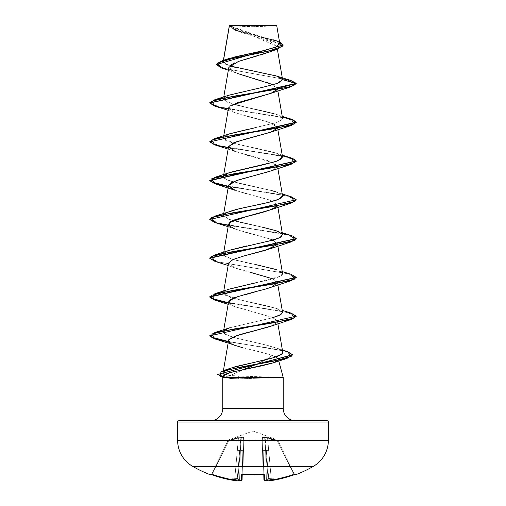 <?xml version="1.0" encoding="UTF-8"?>
<svg xmlns="http://www.w3.org/2000/svg" width="506" height="506" viewBox="0 0 506 506"><rect width="100%" height="100%" fill="white"/><g stroke="black" fill="none" stroke-linecap="round" stroke-linejoin="round"><path stroke-width="0.38" stroke-dasharray="2.53 1.9" d="M242.153 474.47A0.651 0.607 1.5 0 0 242.216 474.211A0.651 0.607 1.5 0 1 241.507 474.805L242.804 474.464A120.067 107.917 180 0 0 253 474.849L253 474.527A119.422 107.335 -0 0 1 242.861 474.141L241.507 474.805L241.356 480.548L239.528 480.624L239.597 480.042A119.802 119.346 0 0 1 239.363 480.017L239.363 480.017A119.802 119.346 0 0 0 239.597 480.042L239.597 480.042A119.802 119.346 180 0 1 239.363 480.017L237.883 478.954L240.375 450.485L239.597 480.042L240.375 450.485L237.883 478.954L239.363 480.017A119.802 119.346 180 0 0 239.597 480.042L242.07 479.928L243.165 437.968L242.07 479.928L243.082 441.27L243.652 440.682L243.728 441.004L253 440.258L262.272 441.004L263.139 474.141A119.422 107.335 180 0 1 242.861 474.141L243.728 441.004L242.861 474.141A119.422 107.335 180 0 0 253 474.527A119.422 107.335 180 0 0 263.139 474.141L262.272 441.004L253 440.258L243.728 441.004L242.861 474.141L242.216 474.211L242.861 474.141L243.728 441.004L243.082 441.27L242.216 474.211L242.861 474.141A119.422 107.335 -0 0 0 263.139 474.141L262.272 441.004L262.918 441.27L262.323 441.004L262.918 441.27L263.93 479.928L262.835 437.968L263.93 479.928L266.403 480.042A119.802 119.346 0 0 0 266.637 480.017L266.637 480.017A119.802 119.346 0 0 1 266.403 480.042A119.802 119.346 180 0 0 266.637 480.017L268.117 478.954L265.625 450.485L266.403 480.042L265.625 450.485L268.117 478.954L266.637 480.017A119.802 119.346 180 0 1 266.403 480.042L265.625 450.485L264.663 437.563L265.119 437.563L268.857 480.042A0.651 0.645 -5 0 0 268.869 480.118A0.651 0.645 175 0 1 268.857 480.042L266.276 450.485L268.857 480.042L271.324 479.928A119.663 119.618 180 0 0 293.676 474.211L277.611 441.27L267.56 437.968L271.324 479.928L267.56 437.968L277.611 441.27L293.676 474.211A119.663 119.618 180 0 1 271.324 479.928L268.737 450.334L266.276 450.485L268.762 478.954L265.119 437.563L264.663 437.563L268.117 478.954L265.625 450.485L263.158 450.334L263.93 479.928L263.158 450.334L265.625 450.485L264.663 437.563L263.303 437.488L262.835 437.968L263.158 450.334L265.625 450.485L266.403 480.042L264.632 480.099L266.403 480.042L266.472 480.63L264.644 480.548L264.493 474.805L263.196 474.464A120.067 107.917 -0 0 1 253 474.849A120.067 107.917 -0 0 1 242.804 474.464L242.216 474.211A0.651 0.607 -178.5 0 1 242.102 474.546M269.186 480.561L271.425 480.548L271.324 479.928L271.425 480.548A120.308 120.27 180 0 0 293.897 474.805L293.676 474.211L293.897 474.805L295.169 474.464A0.651 0.645 -26 0 1 294.353 474.141A0.651 0.645 -26 0 0 294.884 474.501A0.651 0.645 154 0 1 294.353 474.141L293.676 474.211L293.897 474.805L293.676 474.211A119.663 119.618 0 0 1 271.324 479.928L271.425 480.548L271.324 479.928L268.857 480.042L271.324 479.928L268.857 480.042L266.276 450.485L268.737 450.334L267.56 437.968L266.042 437.488L265.119 437.563L268.857 480.042A0.651 0.645 175 0 0 268.888 480.188L269.534 480.63L268.857 480.017L266.276 450.485L268.737 450.334L271.324 479.928A119.663 119.618 -0 0 0 293.676 474.211L294.353 474.141L278.192 441.004L277.611 441.27L293.676 474.211L294.353 474.141L293.676 474.211L277.611 441.27L278.192 441.004L277.832 440.258L294.543 474.527A0.651 0.651 0 0 0 294.574 474.584A0.651 0.651 0 0 1 294.543 474.527L294.353 474.141A0.651 0.645 154 0 0 295.169 474.464L295.359 474.849L294.777 474.52L282.797 478.221L269.597 480.624A0.651 0.645 -5 0 1 269.534 480.63L269.59 480.611A88.847 42.068 36.7 0 0 273.797 478.891A88.847 46.723 -33.8 0 1 266.561 480.611L266.472 480.624A120.453 119.992 180 0 0 266.561 480.611L266.403 480.042L264.632 480.099M228.389 441.27L228.181 440.682L227.808 441.004L228.389 441.27L238.44 437.968L234.676 479.928A119.663 119.618 180 0 1 212.324 474.211L228.389 441.27L212.324 474.211A119.663 119.618 180 0 0 234.676 479.928L238.44 437.968L228.389 441.27L227.808 441.004L211.647 474.141L228.168 440.258L211.647 474.141L212.324 474.211L228.389 441.27L212.324 474.211L211.647 474.141L227.808 441.004L228.389 441.27L228.529 439.935L253 431.03L277.471 439.935L277.819 440.682L265.081 436.899L262.456 437.095L262.348 440.682L253.019 439.935L243.652 440.682L243.696 437.374L242.304 436.899L239.262 437.095L228.181 440.682L240.919 436.899L243.544 437.095L243.652 440.682L252.981 439.935L262.348 440.682L262.304 437.374L263.696 436.899L266.738 437.095L277.819 440.682L277.471 439.935L253 431.03L228.529 439.935L228.181 440.682L238.25 437.374L241.343 437.026L243.696 437.374L243.652 440.682L262.348 440.682L262.304 437.374L264.657 437.026L267.75 437.374L277.819 440.682A0.651 0.639 154 0 1 278.192 441.004L277.611 441.27L277.819 440.682A0.651 0.639 -26 0 1 278.192 441.004C277.731 440.056 277.731 440.056 278.192 441.004C277.731 440.056 277.731 440.056 278.192 441.004A0.651 0.639 -26 0 0 277.819 440.682L277.471 439.935L277.611 441.27L267.56 437.968L268.737 450.334L266.276 450.485L265.119 437.563L267.56 437.968L267.75 437.374L267.56 437.968L265.119 437.563A0.651 0.62 51.1 0 0 264.657 437.026L265.119 437.563L264.663 437.563L265.625 450.485L263.158 450.334L262.835 437.968L263.297 437.488L264.663 437.563L264.657 437.026A0.651 0.62 51.1 0 1 265.119 437.563L277.611 441.27L278.192 441.004A0.651 0.639 154 0 0 277.819 440.682L277.611 441.27L277.819 440.682L267.75 437.374L267.56 437.968L267.75 437.374L264.657 437.026L264.663 437.563L262.835 437.968A0.651 0.62 -1.5 0 0 262.304 437.374A0.651 0.62 178.5 0 1 262.835 437.968L263.784 474.211L262.918 441.27L262.272 441.004L263.139 474.141L263.784 474.211L262.918 441.27A0.651 0.614 -1.5 0 0 262.348 440.682L262.918 441.27L262.348 440.682A0.651 0.614 -1.5 0 1 262.918 441.27L262.835 437.968L265.119 437.563A0.651 0.62 -128.9 0 0 264.657 437.026L264.663 437.563L264.657 437.026L262.304 437.374A0.651 0.62 -1.5 0 1 262.835 437.968A0.651 0.62 178.5 0 0 262.304 437.374L262.272 441.004L243.728 441.004L243.652 440.682L243.082 441.27L243.652 440.682L243.728 441.004L262.323 441.004L262.348 440.682L262.272 441.004L262.348 440.682L243.652 440.682A0.651 0.614 1.5 0 0 243.082 441.27L243.057 437.677L241.337 437.563L237.883 478.954L237.466 478.505L237.143 480.042A0.651 0.645 5 0 1 237.112 480.188L240.881 437.563L241.337 437.563L240.881 437.563L237.238 478.954L237.466 478.505L237.883 478.954L241.337 437.563L240.375 450.485L239.597 480.042L240.375 450.485L242.842 450.334L240.375 450.485L242.842 450.334L243.165 437.968L242.07 479.928L242.842 450.334L240.375 450.485L241.337 437.563L242.697 437.488L243.165 437.968A0.651 0.62 -178.5 0 1 243.696 437.374A0.651 0.62 1.5 0 0 243.165 437.968L241.337 437.563L241.343 437.026L241.337 437.563L238.44 437.968L234.676 479.928L237.143 480.042L239.724 450.485L237.263 450.334L239.724 450.485L240.881 437.563L237.143 480.042L234.676 479.928L237.263 450.334L239.724 450.485L237.263 450.334L238.44 437.968L240.881 437.563L241.343 437.026L241.337 437.563L243.165 437.968L243.082 441.27L243.652 440.682A0.651 0.614 -178.5 0 0 243.082 441.27A0.651 0.614 1.5 0 1 243.652 440.682L243.696 437.374A0.651 0.62 -178.5 0 0 243.165 437.968A0.651 0.62 1.5 0 1 243.696 437.374L241.343 437.026A0.651 0.62 -51.1 0 0 240.881 437.563L238.44 437.968L238.25 437.374L238.44 437.968L228.389 441.27L227.808 441.004A0.651 0.645 161.2 0 1 228.181 440.682L228.389 441.27L238.44 437.968L241.337 437.563L241.343 437.026A0.651 0.62 128.9 0 0 240.881 437.563A0.651 0.62 -51.1 0 1 241.343 437.026L238.25 437.374L238.44 437.968L238.25 437.374L228.181 440.682L228.389 441.27M239.585 480.188L239.528 480.63L239.585 480.188L239.528 480.63L241.356 480.548A0.651 0.639 -178.5 0 0 242.07 479.928A0.651 0.639 1.5 0 1 241.356 480.548L241.507 474.805A0.651 0.607 -178.5 0 0 242.216 474.211L242.07 479.928L239.597 480.042L242.07 479.928L239.597 480.042L239.439 480.611A120.453 119.992 180 0 0 239.528 480.624L239.439 480.611A88.847 46.723 33.8 0 1 232.203 478.891A88.847 42.068 -36.7 0 0 236.41 480.611L236.466 480.63A0.651 0.645 5 0 1 236.403 480.624A0.651 0.645 -175 0 0 236.466 480.63L237.112 480.188A0.651 0.645 -175 0 0 237.143 480.042A0.651 0.645 -175 0 1 237.131 480.118A0.651 0.645 5 0 0 237.143 480.042L234.676 479.928L234.575 480.548L234.676 479.928A119.663 119.618 0 0 1 212.324 474.211L212.103 474.805L212.324 474.211L211.457 474.527L211.647 474.141A0.651 0.645 -154 0 1 211.116 474.501A0.651 0.645 26 0 0 211.647 474.141A0.651 0.645 26 0 1 210.831 474.464L212.103 474.805L212.324 474.211L212.103 474.805A120.308 120.27 180 0 0 234.575 480.548L234.676 479.928L234.575 480.548L235.866 480.687L228.857 479.517L211.223 474.52L210.641 474.849L210.831 474.464A0.651 0.645 -154 0 0 211.647 474.141L212.324 474.211A119.663 119.618 -0 0 0 234.676 479.928L237.143 480.017L236.511 480.637M192.697 466.374L313.303 466.374L192.697 466.374M240.818 480.687L240.224 480.681M234.24 25.661L253 26.685L274.834 25.3L231.166 25.3L234.227 25.661M283.215 408.386L222.785 408.386L283.215 408.386M210.433 420.745L295.567 420.745L210.433 420.745M278.009 360.285L278.287 359.115L275.751 356.945L272.392 355.598C264.246 352.967 254.297 350.323 242.557 347.66C262.424 352.473 272.367 355.117 272.392 355.598L256.093 364.478L263.949 360.917C268.091 358.798 270.906 357.021 272.392 355.598L275.757 356.945L278.287 359.115L278.793 360.999L278.287 359.115L276.63 361.398M276.459 361.493L273.487 362.777M283.215 377.495L274.771 377.495L283.215 377.495M237.396 377.331L239.534 376.066L274.903 377.331L237.396 377.331L223.051 376.515L237.396 377.331L274.903 377.331L229.952 375.553L243.848 369.418L229.952 375.553L224.835 374.541L232.153 375.787L239.534 376.066L237.396 377.331L239.357 378.817L274.771 377.653L239.357 378.817L230.363 378.475L224.626 377.495L230.407 378.482L239.357 378.817L237.396 377.653L222.969 376.825L237.396 377.653L274.771 377.653L237.396 377.653M229.414 25.673L276.864 46.242L273.196 50.347M271.368 51.22L269.603 51.947M266.94 52.921L265.72 53.332M260.312 55.002L258.743 55.458M228.845 67.323L235.119 72.598L269.483 83.136L277.44 88.411L271.26 93.199M230.799 105.419L228.554 107.835L231.963 111.409L242.235 114.989L268.819 122.142L277.446 127.234L271.267 132.003M228.554 146.639L233.993 151.111L268.541 160.851L277.446 166.038L275.492 168.802L269.186 171.54M231.982 189.023C240.325 192.16 249.894 194.943 260.704 197.384L269.375 199.94L277.446 204.841L277.143 206.119M228.554 224.247L232.292 227.985L243.386 231.723L270.659 239.193M272.848 240.053L277.446 243.639L277.326 244.569M228.554 263.044L228.826 264.271C231.558 267.054 239.11 269.837 251.482 272.633M272.842 278.857L277.446 282.449L271.153 287.256M228.554 301.848L233.392 306.073L272.367 317.452L277.446 321.247L277.143 322.531L277.092 320.437L271.513 317.117L235.189 306.781L229.275 303.644L229.661 300.235M270.805 326.187L276.946 322.796L271.229 326.028M223.083 373.175L223.418 370.607M223.108 372.486L226.777 369.652L225.398 370.341M281.266 354.44L282.74 352.106L278.256 348.691L267.13 345.282L237.744 338.47L228.642 335.68L225.651 334.314M223.88 332.999L223.418 331.816M224.367 330.329L226.688 328.97M227.453 328.634L229.629 327.825M229.952 327.717L272.045 317.882L229.667 327.812M229.667 289.008L223.81 292.089L225.069 295.169L246.042 301.329L276.339 308.413L282.563 312.265L277.092 308.673L266.181 305.649L246.042 301.329L230.021 297.307L223.437 292.879L223.766 290.95M223.804 292.101L229.243 289.154M255.568 282.86C267.819 280.261 282.784 277.187 282.582 273.626C281.462 270.71 272.234 267.636 254.904 264.391C238.079 261.368 227.675 258.288 223.703 255.157L223.437 254.069M223.943 253.126L229.389 250.299M282.563 234.676L282.234 233.949M281.342 236.688L282.43 234.265L276.339 230.806L263.575 227.447L238.902 222.121L227.782 218.883L223.437 215.271M223.943 214.323L229.528 211.451M236.131 209.541L238.383 208.984M282.563 195.866L279.382 193.191L271.311 190.509L239.61 183.488L227.517 179.978L223.437 176.467L229.313 172.717M282.563 157.062L277.389 153.571C265.252 149.447 244.158 146.158 235.613 143.71C227.011 141.18 223.057 139.542 223.741 138.796L223.437 137.664L229.294 133.926M255.271 127.708L277.105 122.307L282.582 118.461M282.563 118.265L281.254 116.627C280.798 115.121 269.186 112.041 246.409 107.392L226.878 102.098L223.437 98.86L223.766 96.937M223.943 97.917L229.262 95.128M261.267 87.633L279.11 82.706L282.582 79.682M229.654 65.875L223.114 61.922L223.519 60.284L223.323 61.416L233.291 57.267M279.824 43.649L229.401 25.578M233.551 25.585L272.19 25.616M276.257 40.777L233.993 29.101L229.389 25.578L276.725 25.623L249.148 25.654M283.215 45.129L277.598 41.422L235.119 30.303L229.395 25.502L236.764 30.929L270.293 41.454L276.883 46.71L269.54 51.973M238.832 61.296L234.695 62.864M230.135 65.419L229.477 69.214L237.017 73.332M273.253 84.723L277.465 88.702L296.25 83.667L286.643 79.72L221.388 67.88M229.307 26.002L229.389 25.578L233.759 29.43L245.986 33.175L276.333 40.657L279.514 41.846L248.427 33.769L234.48 29.727L229.376 25.521L229.307 26.002L283.227 45.287M221.394 67.88L286.649 79.72L296.25 83.667L277.465 88.702L277.143 89.707M216.252 64.452L224.575 68.462L290.893 80.498L224.101 68.342L216.239 64.294M232.241 66.596L224.822 64.003L223.323 61.416L229.06 58.506M279.495 42.921L277.611 41.441M273.942 75.28L236.523 67.627M222.785 377.495L224.626 377.495L222.785 377.495L223.165 376.084L224.626 377.495L223.165 376.084M178.915 420.745L327.085 420.745L178.915 420.745M295.567 420.745L211.249 420.745L295.567 420.745M328.381 422.042L177.619 422.042L328.381 422.042M328.381 440.258L177.619 440.258L328.381 440.258M222.918 377.008L224.626 377.495M242.557 347.66L228.143 343.068M232.241 298.673L264.644 289.35M270.811 287.383L277.414 283.12L272.848 278.857M250.381 272.348L235.182 267.978L228.541 263.12M270.811 248.579L277.452 243.728L269.774 238.876L235.189 229.174L228.13 226.713M270.811 209.775L277.459 204.924L269.78 200.072L235.189 190.37M270.818 170.971L277.256 167.125L274.587 163.28L248.99 155.589M246.998 155.076L228.13 149.106M277.136 128.511L274.771 124.577L263.854 120.643L235.195 112.768L228.541 107.98L235.859 103.192M214.835 106.096L286.554 118.252L296.238 122.307L289.546 118.986L272.551 115.665L228.351 109.024M214.829 144.893L286.548 157.056L296.238 161.11L289.546 157.79L272.544 154.469L228.351 147.828M214.822 183.697L286.554 195.86L296.238 199.914M214.822 222.501L286.554 234.664L296.238 238.718L289.552 235.398L272.551 232.077L228.351 225.429M214.829 261.305L286.56 273.468L296.238 277.522L286.567 273.468L214.848 261.311M214.829 300.109L286.567 312.272L296.238 316.326M228.364 341.778L270.761 348.343L286.504 351.626L292.582 354.915L286.504 351.626L270.761 348.343L228.364 341.778M291.178 119.125L219.446 106.962L209.762 102.908L217.276 106.443L236.188 109.979L282.354 117.05M209.75 141.547L216.808 145.127L235.669 148.701L282.354 155.854M291.171 196.726L228.402 186.316L291.152 196.72M209.75 219.155L216.808 222.729L235.669 226.308L282.354 233.462M209.75 257.952L212.096 260.002L218.902 262.051L291.146 274.328M291.165 313.138L228.402 302.727L291.146 313.132M228.415 341.461L287.465 351.594L228.415 341.461M296.25 316.484L290.008 313.125L273.063 309.761L228.351 303.037M296.25 200.072L289.995 196.714L273.05 193.349L228.351 186.632M229.654 94.995L223.639 99.846L234.816 104.698L276.333 114.394L281.254 116.627L281.987 119.726L275.568 122.825L248.99 129.024M229.661 133.799L223.646 138.65L234.822 143.495L276.333 153.198L281.121 155.336M229.661 172.603L224.367 175.12M223.418 176.657C223.525 178.226 226.125 179.769 231.21 181.274L271.311 190.509M282.234 193.943L276.333 192.002L282.221 195.126M229.667 211.4L223.424 215.335L228.769 219.269L262.127 227.131M268.016 241.305L246.688 245.922M229.667 250.204L224.215 252.855L224.67 256.099L234.974 259.951L254.904 264.391M282.234 271.551L276.339 269.609L282.411 273.025L279.698 276.447L253.538 283.284M225.499 334.232L229.566 336.028L237.744 338.47L262.051 344.061L277.117 348.242C281.564 349.893 283.379 351.512 282.563 353.112M291.165 274.334L219.433 262.171L209.762 258.117M291.165 235.53L219.446 223.367L209.762 219.319M291.171 157.929L219.452 145.766L209.762 141.712M229.597 25.3L274.834 25.3A173.008 173.008 0 0 1 231.166 25.3L229.597 25.3M231.166 25.3L248.743 25.3L231.166 25.3M264.657 480.099L263.93 479.928A0.651 0.639 178.5 0 0 264.644 480.548L266.472 480.624L266.415 480.188L268.534 478.505L268.762 478.954L268.534 478.505L268.117 478.954L268.534 478.505L268.888 480.188A0.651 0.645 -5 0 1 268.857 480.042L268.857 480.042M228.529 439.935L228.181 440.682A0.651 0.639 26 0 0 227.808 441.004C228.269 440.056 228.269 440.056 227.808 441.004C228.269 440.056 228.269 440.056 227.808 441.004A0.651 0.639 26 0 1 228.181 440.682L228.529 439.935L228.168 440.258M228.181 440.682A0.651 0.639 -154 0 0 227.808 441.004L227.808 441.004A0.651 0.645 -18.8 0 1 228.181 440.682M263.898 474.546A0.651 0.607 178.5 0 1 263.784 474.211A0.651 0.607 -1.5 0 0 263.847 474.47M263.784 474.211L263.955 474.565L263.784 474.211L263.955 474.565L263.177 474.464L264.493 474.805L264.644 480.548A0.651 0.639 -1.5 0 1 263.93 479.928L263.784 474.211A0.651 0.607 178.5 0 0 264.493 474.805A0.651 0.607 -1.5 0 1 263.784 474.211L263.139 474.141L263.19 474.501L263.139 474.141A119.422 107.335 -0 0 1 253 474.527L253 474.849A120.067 107.917 180 0 0 263.196 474.464M237.08 480.264L236.403 480.624M269.59 480.611A88.847 42.068 36.7 0 0 273.797 478.891L268.534 478.505L273.797 478.891A88.847 46.723 -33.8 0 1 266.561 480.611M266.472 480.63L266.415 480.188L266.472 480.63M266.415 480.188L268.534 478.505L273.797 478.891L268.534 478.505L269.021 480.422M239.439 480.611A88.847 46.723 33.8 0 1 232.203 478.891L237.466 478.505L239.363 480.017L237.466 478.505L232.203 478.891L237.466 478.505L237.143 480.017L237.466 478.505L232.203 478.891A88.847 42.068 -36.7 0 0 236.41 480.611M254.044 474.887L251.944 474.887M223.393 60.322L223.114 61.922M276.864 46.242L277.358 49.126M277.44 88.411L277.87 90.903M223.766 135.741L223.437 137.664M277.446 127.234L277.87 129.7M223.766 174.545L223.437 176.467M277.446 166.038L277.87 168.504M223.766 213.349L223.45 215.189M277.446 204.841L277.87 207.308M223.766 252.152L223.45 253.993M277.446 243.639L277.87 246.112M277.446 282.449L277.87 284.916M223.766 329.754L223.437 331.677M277.446 321.247L277.87 323.72M236.764 30.929L235.119 30.303M236.157 73.009L228.358 70.189M273.379 39.664L276.333 40.657M235.189 306.781L228.13 304.315M235.182 267.978L228.13 265.511M235.195 112.768L228.13 110.302M276.333 114.394L282.234 116.342M276.333 153.198L282.234 155.14M276.339 230.806L282.234 232.747M276.339 308.413L282.234 310.355M275.953 347.818L282.373 349.969M277.471 439.935L277.832 440.258M242.045 474.565L242.216 474.211L242.045 474.565L242.81 474.501M294.878 474.495L294.353 474.141L294.928 474.495L294.574 474.584M293.897 474.805L271.425 480.548M269.154 480.542L270.077 480.694M211.647 474.141L211.072 474.495L211.647 474.141M265.131 480.7L264.562 480.63M264.524 480.618L263.936 479.985M235.296 480.643L211.072 474.495M235.948 480.694L235.309 480.649M255.024 474.875L255.549 474.868M239.566 480.637L241.476 480.618"/><path stroke-width="0.76" d="M295.359 474.849A0.651 0.651 0 0 1 294.574 474.584A0.651 0.651 0 0 0 295.359 474.849A120.611 120.611 0 0 0 313.303 466.374A30.151 30.151 0 0 0 328.381 440.258L177.619 440.258A30.151 30.151 0 0 0 192.697 466.374L313.303 466.374A120.611 120.611 0 0 1 295.359 474.849L294.777 474.52L295.359 474.849M210.641 474.849A120.611 120.611 0 0 1 192.697 466.374A120.611 120.611 0 0 0 210.641 474.849L211.223 474.52L210.831 474.464A0.651 0.645 26 0 0 211.116 474.501A0.651 0.645 -154 0 1 210.831 474.464L210.641 474.849L211.457 474.527M270.729 480.637L282.797 478.221L294.777 474.52M269.742 480.681L270.134 480.687M265.776 480.681L266.472 480.624A120.453 119.992 0 0 0 266.561 480.611A88.847 46.723 -33.8 0 0 273.797 478.891A88.847 42.068 36.7 0 1 269.59 480.611L269.534 480.63A0.651 0.645 -5 0 0 269.597 480.624A0.651 0.645 175 0 1 269.534 480.63L269.407 480.637M240.818 480.687L239.528 480.63L239.585 480.188M249.148 25.654L229.414 25.673L223.519 60.284L229.414 25.673L276.725 25.623L276.402 25.3L229.597 25.3L229.307 26.002M328.381 422.042L177.619 422.042L177.619 440.258L328.381 440.258L328.381 422.042A1.297 1.297 0 0 0 327.085 420.745L178.915 420.745A1.297 1.297 0 0 0 177.619 422.042L328.381 422.042L328.381 440.258A30.151 30.151 0 0 1 313.303 466.374L192.697 466.374A30.151 30.151 0 0 1 177.619 440.258L177.619 422.042A1.297 1.297 0 0 1 178.915 420.745L327.085 420.745A1.297 1.297 0 0 1 328.381 422.042M295.567 420.745A12.359 12.359 0 0 1 283.215 408.386L283.215 377.495L278.793 360.999L283.215 377.495L222.785 377.495L283.215 377.495L283.215 408.386A12.359 12.359 0 0 0 295.567 420.745M222.785 408.386A12.359 12.359 0 0 1 210.433 420.745A12.359 12.359 0 0 0 222.785 408.386L283.215 408.386L222.785 408.386L222.785 377.495L222.785 408.386M273.487 362.777L261.836 365.819L231.754 372.119L225.638 374.143L223.165 376.084L222.785 377.495M243.848 369.418L256.093 364.478L243.854 369.418M236.593 480.637L236.403 480.624A0.651 0.645 5 0 0 236.466 480.63A0.651 0.645 -175 0 1 236.403 480.624L236.41 480.611A88.847 42.068 -36.7 0 1 232.203 478.891A88.847 46.723 33.8 0 0 239.439 480.611A120.453 119.992 0 0 0 239.528 480.624L239.528 480.624A120.453 119.992 180 0 1 239.439 480.611L241.356 480.548L241.507 474.805L241.893 474.52L253 474.849L263.196 474.464L264.493 474.805L264.644 480.548L265.182 480.687M273.196 50.347L271.368 51.22M269.603 51.947L266.94 52.921M265.72 53.332L260.312 55.002M258.743 55.458L238.56 61.39L228.845 67.323L223.766 96.937M271.26 93.199L230.799 105.419M271.267 132.003L244.784 139.321L233.317 142.983L228.554 146.639L223.766 174.545M269.186 171.54L239.211 179.706L231.229 182.78L228.554 185.443L231.982 189.023M277.339 205.746C271.083 212.899 230.831 218.472 229.857 222.469L228.554 224.247L223.766 252.152M270.659 239.193L272.848 240.053M277.326 244.569L265.707 250.236L244.107 255.91L233.102 259.477L228.554 263.044L223.766 290.95M251.482 272.633L272.842 278.857M271.153 287.256L264.644 289.35C253.304 292.139 243.253 294.922 234.487 297.711L228.554 301.848L223.766 329.754M271.229 326.028L236.625 335.75L229.161 339.513L228.554 340.652L230.957 343.694C230.217 343.827 234.082 345.149 242.557 347.66M223.057 372.688L224.835 374.541L223.083 373.175M223.108 372.492L223.108 372.486C222.975 372.074 223.899 371.271 225.872 370.088M282.563 353.112C281.608 354.719 278.256 356.338 272.487 357.97L232.279 367.666L226.777 369.652L232.279 367.666C235.688 366.211 253.209 362.979 272.487 357.97L281.266 354.44M225.651 334.314L223.88 332.999M223.418 331.816L223.943 330.734L224.601 333.65L225.499 334.232M226.688 328.97L227.453 328.634M229.629 327.825L229.952 327.717M272.045 317.882L280.849 314.618L282.563 312.278L279.154 315.504L272.045 317.882M223.437 292.879L223.804 292.101M229.243 289.154L255.568 282.86M282.582 273.626L277.87 246.112M223.45 253.993L223.943 253.126M229.389 250.299L271.962 240.299L280.02 237.485L282.563 234.676L277.87 207.308M282.234 233.949L276.017 230.698L262.127 227.131M223.45 215.189L223.943 214.323M229.528 211.451L236.131 209.541M282.221 195.126C283.961 195.904 282.405 197.441 277.554 199.743C267.32 203.387 248.301 206.467 238.383 208.984L268.332 202.425L279.034 199.149L282.563 195.866L277.87 168.504M229.313 172.717L262.842 164.893L277.452 160.978L282.563 157.062L277.87 129.7M229.294 133.926L255.271 127.708M282.582 118.461L277.87 90.903M223.437 98.86L223.943 97.917M229.262 95.128L261.267 87.633M228.351 109.024L214.683 106.045L209.75 103.066L296.25 83.667L282.576 79.556M277.358 49.126L282.569 79.48L276.706 76.077L229.654 65.875M233.291 57.267L264.284 50.461L275.96 47.052L279.824 43.649L276.725 25.623L272.19 25.616M229.401 25.578L233.551 25.585M228.358 70.189L221.388 67.88L217.245 63.161L232.564 58.449L277.68 49.019L269.54 51.973L238.832 61.296M234.695 62.864L230.135 65.419M237.017 73.332L273.253 84.723M277.68 49.019L283.215 45.129M216.239 64.616L283.227 44.964L216.239 64.616L221.394 67.88M235.859 103.192L270.811 93.363L291.171 86.69L296.25 83.667L290.874 80.492L296.25 83.345L209.762 102.908L214.835 99.72L287.092 87.437L293.897 85.387L296.25 83.345L282.582 79.682L277.206 76.242L273.942 75.28M283.227 44.964L279.514 41.846L282.209 46.552L268.085 51.251L222.33 60.657L216.252 64.452M222.33 60.657L229.06 58.506L263.171 50.714L276.497 46.818L279.495 42.921M277.611 41.441L276.257 40.777M236.523 67.627L232.241 66.596M223.165 376.084L229.433 372.777L273.284 362.846L278.009 360.285M234.695 345.307L230.957 343.694C228.314 341.525 227.713 340.127 229.161 339.513C232.773 336.724 240.805 333.941 253.259 331.152L268.522 326.971L291.171 319.507L232.868 329.172L211.729 334.011L214.614 338.843L228.364 341.778L214.569 338.83L209.75 335.883L296.25 316.161L209.75 335.883M229.661 300.235L232.241 298.673M264.644 289.35L291.165 280.703L232.659 290.406L211.628 295.257L214.829 300.109L228.13 304.315M272.848 278.857L250.381 272.348M228.541 263.12L233.013 259.515L244.107 255.91L270.811 248.579L291.165 241.906L232.659 251.602L211.628 256.453L214.829 261.305L228.13 265.511M235.189 229.174L229.085 225.821L229.857 222.469L247.839 216.119L270.811 209.775L291.165 203.102L232.659 212.798L211.628 217.65L214.822 222.501L228.13 226.713M235.189 190.37L228.541 185.525L236.22 180.674L270.818 170.971L291.165 164.298L232.665 173.994L211.628 178.846L214.822 183.697L235.189 190.37M248.99 155.589L246.998 155.076M235.195 151.572L228.548 146.721L236.226 141.87L270.811 132.167L277.136 128.511M270.811 93.363L277.143 89.707M291.171 86.69L232.659 96.393L211.628 101.244L214.835 106.096L228.13 110.302M228.351 147.828L214.683 144.849L209.75 141.87L296.25 122.465L291.171 125.494L232.665 135.191L211.628 140.042L214.829 144.893L228.13 149.106M228.351 186.632L214.683 183.653L209.75 180.674L296.238 161.11L291.165 164.298M296.238 199.914L291.165 203.102M214.848 261.311L209.75 258.281L296.238 238.718L291.165 241.906M228.351 303.037L214.677 300.058L209.75 297.079L296.238 277.522L291.165 280.703M296.238 316.326L291.171 319.507M292.582 354.915L286.953 358.425L239.262 367.343L220.97 371.802L220.325 376.268L222.969 376.825L217.744 374.434L292.582 354.915M282.354 117.05L292.626 119.599L296.25 122.142L209.75 141.87M282.354 155.854L292.62 158.403L296.25 160.946L209.75 180.351L214.702 183.336L228.402 186.316L210.97 181.818L214.835 177.328L273.335 167.625L294.372 162.774L291.171 157.929L282.234 155.14M291.152 196.72L296.25 199.75L209.75 219.477L296.25 199.75M282.354 233.462L292.626 236.011L296.25 238.554L209.75 257.952L209.75 258.281M291.146 274.328L296.25 277.358L209.75 296.756L214.696 299.742L228.402 302.727L210.97 298.23L214.822 293.739L273.341 284.037L294.372 279.185L291.165 274.334L282.234 271.551M291.146 313.132L296.25 316.161M209.762 335.725L214.867 338.59L228.415 341.461L210.92 337.002L214.829 332.537L273.341 322.841L294.372 317.989L291.165 313.138L282.234 310.355M217.757 374.269L223.051 376.515L223.159 370.689L273.607 361.145L291.241 356.369L287.484 351.6L292.594 354.75L217.744 374.434M228.351 225.429L214.683 222.457L209.75 219.477M282.582 79.682L277.079 83.509L262.608 87.342L229.654 94.995L214.835 99.72M248.99 129.024L229.661 133.799L214.835 138.524L273.341 128.821L294.372 123.976L291.178 119.125L282.234 116.342M281.121 155.336L281.867 158.65L275.631 161.61L231.413 172.04L214.835 177.328M224.367 175.12L223.418 176.657M271.311 190.509L276.333 192.002M238.383 208.984L214.829 216.132L273.341 206.429L294.372 201.578L291.171 196.726L282.234 193.943M281.342 236.688C279.046 238.225 274.6 239.768 268.016 241.305M246.688 245.922L229.667 250.204L214.822 254.935L273.341 245.233L294.372 240.382L291.165 235.53L282.234 232.747M254.904 264.391L276.339 269.609M253.538 283.284L229.667 289.008L214.822 293.739M214.829 332.537L229.667 327.812L224.367 330.329M209.762 258.117L214.822 254.935M209.762 219.319L214.829 216.132M209.762 141.712L214.835 138.524M229.597 25.3L276.402 25.3L276.725 25.623M211.223 474.52L223.203 478.221L234.575 480.548A120.308 120.27 180 0 1 212.103 474.805L210.831 474.464M263.936 479.985L263.79 474.52L263.93 479.928A0.651 0.639 -1.5 0 0 264.644 480.548A0.651 0.639 178.5 0 1 263.93 479.928C264.474 480.757 265.308 480.991 266.434 480.637L265.751 480.687M242.21 474.52L242.07 479.928L242.21 474.52M266.175 480.536L266.561 480.611A120.453 119.992 180 0 1 266.472 480.624L266.415 480.188L266.472 480.63L264.644 480.548L264.493 474.805A0.651 0.607 178.5 0 1 263.898 474.546M263.847 474.47A0.651 0.607 -1.5 0 0 264.493 474.805L263.196 474.464L242.804 474.464L251.944 474.887M263.196 474.464A120.067 107.917 180 0 1 242.804 474.464L241.507 474.805A0.651 0.607 1.5 0 0 242.153 474.47M269.148 480.536L271.425 480.548L295.169 474.464A0.651 0.645 154 0 1 294.884 474.501A0.651 0.645 -26 0 0 295.169 474.464L293.897 474.805A120.308 120.27 180 0 1 271.425 480.548L269.597 480.624M268.857 480.042L269.021 480.422M242.102 474.546A0.651 0.607 -178.5 0 1 241.507 474.805L241.356 480.548A0.651 0.639 1.5 0 0 242.07 479.928A0.651 0.639 -178.5 0 1 241.356 480.548M266.472 480.63L266.561 480.611A88.847 46.723 -33.8 0 0 273.797 478.891A88.847 42.068 36.7 0 1 269.59 480.611L269.534 480.63M211.122 474.495L234.575 480.548L236.41 480.611A88.847 42.068 -36.7 0 1 232.203 478.891A88.847 46.723 33.8 0 0 239.439 480.611L239.528 480.63M229.351 25.585L223.393 60.322M228.554 107.835L223.766 135.741M228.554 185.443L223.766 213.349M277.87 284.916L282.563 312.278M277.87 323.72L282.74 352.106M228.554 340.652L223.418 370.607M290.893 80.498L277.206 76.242M222.918 377.008L220.325 376.268M273.284 362.846L286.953 358.425M228.143 343.068L214.614 338.843M270.811 132.167L291.171 125.494M209.75 102.743L209.75 103.066M296.25 122.142L296.25 122.465M296.25 160.946L296.25 161.269M209.75 180.351L209.75 180.674M296.25 238.554L296.25 238.876M296.25 277.358L296.25 277.68M209.75 296.756L209.75 297.079M292.594 354.75L292.594 355.073M282.373 349.969L287.484 351.6M229.819 368.463L223.159 370.689M263.784 474.211L263.955 474.565L263.19 474.501L263.955 474.565L263.784 474.211M242.216 474.211L242.045 474.565L242.81 474.501M239.566 480.637C240.951 480.972 241.779 480.738 242.07 479.928M294.928 474.495L293.897 474.805M270.077 480.694L271.425 480.548M265.726 480.687L265.131 480.7M236.814 480.561L236.435 480.687M236.403 480.687L235.948 480.694M254.044 474.887L255.024 474.875M255.549 474.868L257.997 474.799M258.3 474.786L262.31 474.565M262.557 474.552L263.19 474.501M241.476 480.618L242.064 479.992"/></g></svg>
